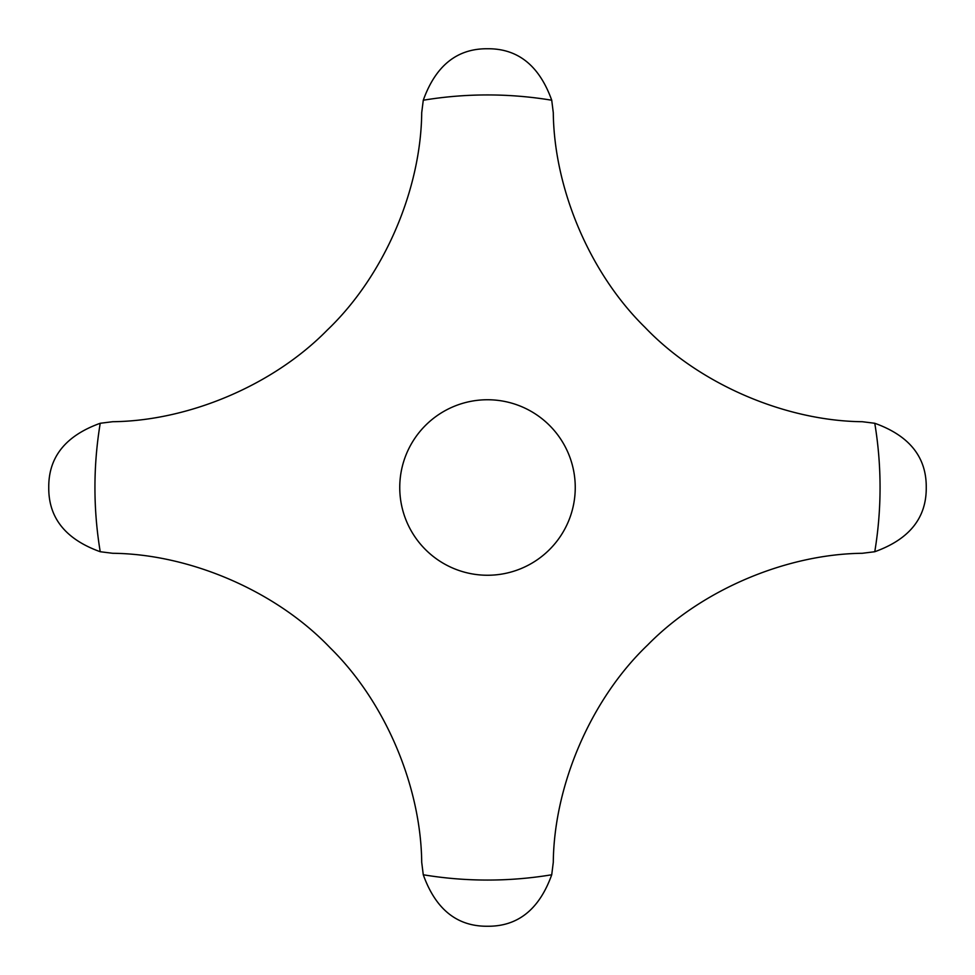 <?xml version="1.0" encoding="UTF-8"?>
<svg xmlns="http://www.w3.org/2000/svg" width="975" height="975" viewBox="0 0 975 975"><rect width="100%" height="100%" fill="white"/><g stroke="black" fill="none" stroke-linecap="round" stroke-linejoin="round"><path stroke-width="1.46" d="M575.25 487.5A87.75 87.75 0 0 1 487.5 575.25A87.75 87.75 0 0 1 399.75 487.5A87.75 87.75 0 0 1 487.5 399.75A87.75 87.75 0 0 1 575.25 487.5M100.23 551.728L112.71 553.288C188.784 554.019 275.145 590.18 330.038 647.693C385.868 702.39 420.92 787.13 421.712 862.29L423.272 874.77C435.691 909.358 457.104 926.518 487.5 926.25C517.896 926.518 539.309 909.358 551.728 874.77L553.288 862.29C554.019 786.216 590.18 699.855 647.693 644.963C702.39 589.132 787.13 554.08 862.29 553.288L874.77 551.728C909.358 539.309 926.518 517.896 926.25 487.5C926.518 457.104 909.358 435.691 874.77 423.272L862.29 421.712C786.216 420.981 699.855 384.82 644.963 327.308C589.132 272.61 554.08 187.87 553.288 112.71L551.728 100.23C539.309 65.642 517.896 48.482 487.5 48.75C457.104 48.482 435.691 65.642 423.272 100.23L421.712 112.71C420.981 188.784 384.82 275.145 327.308 330.038C272.61 385.868 187.87 420.92 112.71 421.712L100.23 423.272C65.642 435.691 48.482 457.104 48.75 487.5C48.482 517.896 65.642 539.309 100.23 551.728A392.572 392.572 0 0 1 100.23 423.272M423.272 874.77A392.572 392.572 0 0 0 551.728 874.77M874.77 551.728A392.572 392.572 0 0 0 874.77 423.272M551.728 100.23A392.572 392.572 0 0 0 423.272 100.23"/></g></svg>

